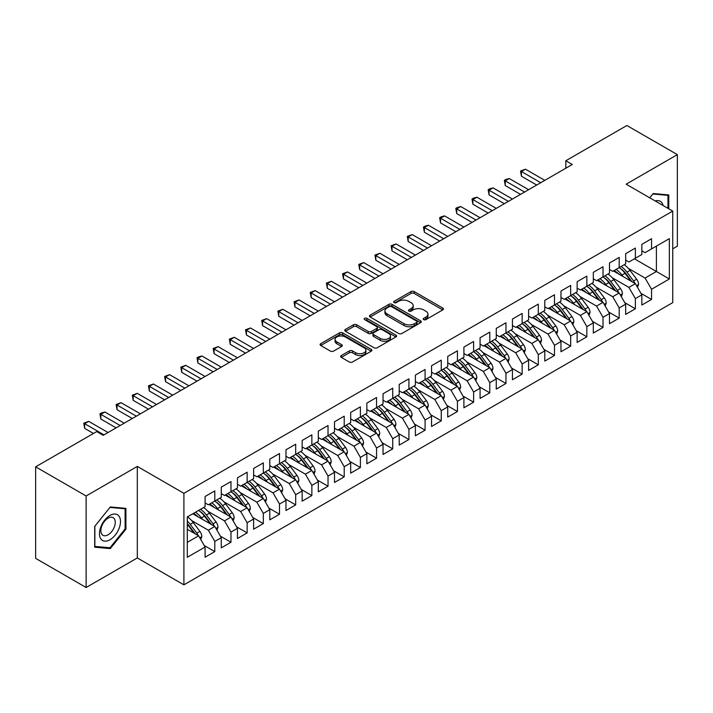 <?xml version="1.0" encoding="UTF-8"?>
<svg xmlns="http://www.w3.org/2000/svg" width="713" height="713" viewBox="0 0 713 713"><rect width="100%" height="100%" fill="white"/><g stroke="black" fill="none" stroke-linecap="round" stroke-linejoin="round"><path stroke-width="1.07" d="M423.674 319.638A1.569 0.909 0 0 0 425.902 319.638L442.773 309.897A2.246 1.292 0 0 0 443.424 308.979A2.246 1.292 0 0 0 442.773 308.061L414.191 291.564A2.246 1.292 0 0 0 411.009 291.564L394.146 301.305A1.569 0.909 0 0 0 393.683 301.947A1.569 0.909 0 0 0 394.146 302.588A1.569 0.909 0 0 0 396.366 302.588L398.549 301.323A7.183 4.144 0 0 1 408.709 301.323L411.089 302.704A7.183 4.144 0 0 1 413.201 305.636A7.183 4.144 0 0 1 411.089 308.569L408.906 309.825A1.569 0.909 0 0 0 408.451 310.467A1.569 0.909 0 0 0 408.906 311.109A1.569 0.909 0 0 0 411.134 311.109L413.317 309.852A7.183 4.144 0 0 1 423.477 309.852L425.857 311.224A7.183 4.144 0 0 1 427.96 314.157A7.183 4.144 0 0 1 425.857 317.089L423.674 318.354A1.569 0.909 0 0 0 423.219 318.996A1.569 0.909 0 0 0 423.674 319.638L423.674 318.354M341.313 355.546A2.246 1.292 0 0 0 340.654 356.464A2.246 1.292 0 0 0 341.313 357.382L349.325 362.008A2.246 1.292 0 0 0 352.507 362.008L371.241 351.197A2.246 1.292 0 0 0 371.901 350.279A2.246 1.292 0 0 0 371.241 349.361L342.659 332.864A2.246 1.292 0 0 0 339.486 332.864L320.752 343.675A2.246 1.292 0 0 0 320.092 344.593A2.246 1.292 0 0 0 320.752 345.511L330.431 351.099A2.246 1.292 0 0 0 333.613 351.099L341.625 346.473A2.246 1.292 0 0 0 342.285 345.555A2.246 1.292 0 0 0 341.625 344.637L336.821 341.866A6.007 3.467 0 0 1 335.065 339.415A6.007 3.467 0 0 1 338.773 336.215A6.007 3.467 0 0 1 345.315 336.964L364.138 347.828A6.007 3.467 0 0 1 365.894 350.279A6.007 3.467 0 0 1 362.186 353.479A6.007 3.467 0 0 1 355.635 352.73L352.507 350.921A2.246 1.292 0 0 0 349.325 350.921L341.313 355.546L341.313 357.382M86.121 495.981L86.121 587.503L137.315 557.949L137.315 466.418L86.121 495.981L35.65 466.837L96.718 431.588L103.189 435.322L572.289 164.489L565.819 160.755L565.819 168.223M137.315 466.418L183.901 493.316L672.742 211.093L672.742 302.615L183.901 584.838L183.901 493.316M672.742 248.819L677.35 246.163L677.35 154.632L626.157 184.195L672.742 211.093M677.35 154.632L626.879 125.497L565.819 160.755M398.71 333.506A2.246 1.292 0 0 0 401.882 333.506L420.617 322.686A2.246 1.292 0 0 0 421.276 321.768A2.246 1.292 0 0 0 420.617 320.85L392.043 304.353A2.246 1.292 0 0 0 388.861 304.353L370.127 315.164A2.246 1.292 0 0 0 369.468 316.082A2.246 1.292 0 0 0 370.127 317L398.71 333.506M365.279 319.977A1.569 0.909 0 0 1 366.874 320.199L366.874 318.328L395.929 335.11A2.246 1.292 0 0 1 396.588 336.019A2.246 1.292 0 0 1 395.929 336.937L377.195 347.757A2.246 1.292 0 0 1 374.022 347.757L345.44 331.26L353.452 326.661L353.452 324.789L345.44 329.424A2.246 1.292 0 0 0 344.78 330.342A2.246 1.292 0 0 0 345.44 331.26L345.44 329.424M353.452 326.661A2.246 1.292 0 0 1 356.634 326.661L356.634 324.789A2.246 1.292 0 0 0 353.452 324.789M356.634 324.789L368.22 331.483A2.246 1.292 0 0 0 371.402 331.483L376.714 328.417A2.246 1.292 0 0 0 377.373 327.499A2.246 1.292 0 0 0 376.714 326.581L364.646 319.611A1.569 0.909 0 0 1 364.191 318.969A1.569 0.909 0 0 1 365.163 318.132A1.569 0.909 0 0 1 366.874 318.328M634.401 258.81L656.406 271.51L656.406 246.11L669.347 238.641L651.548 248.917L651.548 238.73L641.843 244.336L641.843 254.514L635.372 258.249L635.372 248.071L625.666 253.676L625.666 263.855L619.196 267.589L619.196 257.411L609.49 263.017L609.49 273.195L603.02 276.929L603.02 266.751L593.314 272.357L593.314 282.535L586.844 286.269L586.844 276.091L577.138 281.697L577.138 291.875L570.667 295.61L570.667 285.432L560.962 291.029L560.962 301.216L554.491 304.95L554.491 294.772L544.785 300.369L544.785 310.547L538.315 314.29L538.315 304.103L528.609 309.709L528.609 319.887L522.139 323.622L522.139 313.444L512.433 319.05L512.433 329.228L505.963 332.962L505.963 322.784L496.257 328.39L496.257 338.568L489.786 342.302L489.786 332.124L480.081 337.73L480.081 347.908L473.61 351.643L473.61 341.465L463.905 347.071L463.905 357.249L457.434 360.983L457.434 350.805L447.728 356.402L447.728 366.589L441.258 370.323L441.258 360.145L431.552 365.742L431.552 375.929L425.082 379.664L425.082 369.477L415.385 375.083L415.385 385.261L408.914 389.004L408.914 378.817L399.209 384.423L399.209 394.601L392.738 398.335L392.738 388.157L383.033 393.763L383.033 403.941L376.562 407.676L376.562 397.498L366.856 403.103L366.856 413.282L360.386 417.016L360.386 406.838L350.68 412.444L350.68 422.622L344.21 426.356L344.21 416.178L334.504 421.784L334.504 431.962L328.033 435.696L328.033 425.518L318.328 431.115L318.328 441.302L311.857 445.037L311.857 434.859L302.152 440.456L302.152 450.634L295.681 454.377L295.681 444.19L285.975 449.796L285.975 459.974L279.505 463.708L279.505 453.53L269.799 459.136L269.799 469.314L263.329 473.049L263.329 462.871L253.623 468.477L253.623 478.655L247.153 482.389L247.153 472.211L237.447 477.817L237.447 487.995L230.976 491.729L230.976 481.551L221.271 487.157L221.271 497.335L214.8 501.07L214.8 490.892L205.094 496.489L205.094 506.676L187.296 516.943L187.296 557.29L205.094 547.014L198.624 535.811L187.296 529.278M669.347 238.641L669.347 278.988L651.548 289.255L645.078 278.052L628.411 268.427M640.951 293.319L651.548 299.442L651.548 289.255M651.548 299.442L641.843 305.039L641.843 294.861L635.372 298.595L628.902 287.392L612.235 277.767M624.775 302.66L635.372 308.774L635.372 298.595M635.372 308.774L625.666 314.38L625.666 304.201L619.196 307.936L612.725 296.733L596.059 287.107M608.599 312L619.196 318.114L619.196 307.936M619.196 318.114L609.49 323.72L609.49 313.542L603.02 317.276L596.549 306.073L579.883 296.448M592.423 321.34L603.02 327.454L603.02 317.276M603.02 327.454L593.314 333.06L593.314 322.882L586.844 326.616L580.373 315.404L563.707 305.788M576.247 330.68L586.844 336.794L586.844 326.616M586.844 336.794L577.138 342.4L577.138 332.222L570.667 335.957L564.197 324.745L547.539 315.128M560.07 340.021L570.667 346.135L570.667 335.957M570.667 346.135L560.962 351.741L560.962 341.554L554.491 345.297L548.021 334.085L531.363 324.468M543.894 349.352L554.491 355.475L554.491 345.297M554.491 355.475L544.785 361.081L544.785 350.894L538.315 354.628L531.845 343.425L515.187 333.809M527.727 358.692L538.315 364.815L538.315 354.628M538.315 364.815L528.609 370.412L528.609 360.234L522.139 363.969L515.668 352.766L499.011 343.14M511.551 368.033L522.139 374.156L522.139 363.969M522.139 374.156L512.433 379.753L512.433 369.575L505.963 373.309L499.492 362.106L482.835 352.48M495.375 377.373L505.963 383.487L505.963 373.309M505.963 383.487L496.257 389.093L496.257 378.915L489.786 382.649L483.316 371.446L466.659 361.821M479.198 386.713L489.786 392.827L489.786 382.649M489.786 392.827L480.081 398.433L480.081 388.255L473.61 391.99L467.14 380.778L450.482 371.161M463.022 396.054L473.61 402.168L473.61 391.99M473.61 402.168L463.905 407.774L463.905 397.596L457.434 401.33L450.964 390.118L434.306 380.501M446.846 405.394L457.434 411.508L457.434 401.33M457.434 411.508L447.728 417.114L447.728 406.936L441.258 410.67L434.787 399.458L418.13 389.842M430.67 414.725L441.258 420.848L441.258 410.67M441.258 420.848L431.552 426.454L431.552 416.267L425.082 420.01L418.611 408.799L401.954 399.182M414.494 424.066L425.082 430.189L425.082 420.01M425.082 430.189L415.385 435.786L415.385 425.608L408.914 429.342L402.444 418.139L385.778 408.513M398.317 433.406L408.914 439.529L408.914 429.342M408.914 439.529L399.209 445.126L399.209 434.948L392.738 438.682L386.268 427.479L369.601 417.854M382.141 442.746L392.738 448.86L392.738 438.682M392.738 448.86L383.033 454.466L383.033 444.288L376.562 448.022L370.092 436.819L353.425 427.194M365.965 452.087L376.562 458.201L376.562 448.022M376.562 458.201L366.856 463.806L366.856 453.628L360.386 457.363L353.915 446.16L337.249 436.534M349.789 461.427L360.386 467.541L360.386 457.363M360.386 467.541L350.68 473.147L350.68 462.969L344.21 466.703L337.739 455.491L321.073 445.875M333.613 470.767L344.21 476.881L344.21 466.703M344.21 476.881L334.504 482.487L334.504 472.309L328.033 476.043L321.563 464.831L304.897 455.215M317.437 480.107L328.033 486.221L328.033 476.043M328.033 486.221L318.328 491.827L318.328 481.64L311.857 485.384L305.387 474.172L288.72 464.555M301.26 489.439L311.857 495.562L311.857 485.384M311.857 495.562L302.152 501.159L302.152 490.981L295.681 494.715L289.211 483.512L272.544 473.895M285.084 498.779L295.681 504.902L295.681 494.715M295.681 504.902L285.975 510.499L285.975 500.321L279.505 504.055L273.034 492.852L256.368 483.227M268.908 508.119L279.505 514.233L279.505 504.055M279.505 514.233L269.799 519.839L269.799 509.661L263.329 513.396L256.858 502.193L240.192 492.567M252.732 517.46L263.329 523.574L263.329 513.396M263.329 523.574L253.623 529.18L253.623 519.002L247.153 522.736L240.682 511.533L224.016 501.907M236.556 526.8L247.153 532.914L247.153 522.736M247.153 532.914L237.447 538.52L237.447 528.342L230.976 532.076L224.506 520.864L207.839 511.248M220.379 536.14L230.976 542.254L230.976 532.076M230.976 542.254L221.271 547.86L221.271 537.682L214.8 541.417L208.33 530.205L191.663 520.588M204.203 545.481L214.8 551.595L214.8 541.417M214.8 551.595L205.094 557.201L205.094 547.014M205.094 502.941L208.33 504.804L214.8 501.07M187.296 542.352L198.624 535.811M221.271 493.601L224.506 495.464L230.976 491.729M208.33 530.205L214.8 526.47L192.795 513.77M221.271 537.682L214.8 526.47M237.447 484.261L240.682 486.123L247.153 482.389M224.506 520.864L230.976 517.13L208.971 504.43M237.447 528.342L230.976 517.13M253.623 474.92L256.858 476.783L263.329 473.049M240.682 511.533L247.153 507.79L225.148 495.089M253.623 519.002L247.153 507.79M269.799 465.58L273.034 467.452L279.505 463.708M256.858 502.193L263.329 498.458L241.324 485.749M269.799 509.661L263.329 498.458M285.975 456.24L289.211 458.111L295.681 454.377M273.034 492.852L279.505 489.118L257.5 476.418M285.975 500.321L279.505 489.118M302.152 446.899L305.387 448.771L311.857 445.037M289.211 483.512L295.681 479.778L273.676 467.077M302.152 490.981L295.681 479.778M318.328 437.559L321.563 439.431L328.033 435.696M305.387 474.172L311.857 470.437L289.852 457.737M318.328 481.64L311.857 470.437M334.504 428.228L337.739 430.091L344.21 426.356M321.563 464.831L328.033 461.097L306.029 448.397M334.504 472.309L328.033 461.097M350.68 418.887L353.915 420.75L360.386 417.016M337.739 455.491L344.21 451.757L322.205 439.056M350.68 462.969L344.21 451.757M366.856 409.547L370.092 411.41L376.562 407.676M353.915 446.16L360.386 442.416L338.381 429.716M366.856 453.628L360.386 442.416M383.033 400.207L386.268 402.079L392.738 398.335M370.092 436.819L376.562 433.085L354.557 420.376M383.033 444.288L376.562 433.085M399.209 390.867L402.444 392.738L408.914 389.004M386.268 427.479L392.738 423.745L370.733 411.044M399.209 434.948L392.738 423.745M415.385 381.526L418.611 383.398L425.082 379.664M402.444 418.139L408.914 414.405L386.909 401.704M415.385 425.608L408.914 414.405M431.552 372.186L434.787 374.058L441.258 370.323M418.611 408.799L425.082 405.064L403.086 392.364M431.552 416.267L425.082 405.064M447.728 362.855L450.964 364.717L457.434 360.983M434.787 399.458L441.258 395.724L419.262 383.024M447.728 406.936L441.258 395.724M463.905 353.514L467.14 355.377L473.61 351.643M450.964 390.118L457.434 386.384L435.438 373.683M463.905 397.596L457.434 386.384M480.081 344.174L483.316 346.037L489.786 342.302M467.14 380.778L473.61 377.043L451.614 364.343M480.081 388.255L473.61 377.043M496.257 334.834L499.492 336.705L505.963 332.962M483.316 371.446L489.786 367.703L467.79 355.003M496.257 378.915L489.786 367.703M512.433 325.493L515.668 327.365L522.139 323.622M499.492 362.106L505.963 358.372L483.967 345.662M512.433 369.575L505.963 358.372M528.609 316.153L531.845 318.025L538.315 314.29M515.668 352.766L522.139 349.031L500.143 336.331M528.609 360.234L522.139 349.031M544.785 306.813L548.021 308.684L554.491 304.95M531.845 343.425L538.315 339.691L516.319 326.991M544.785 350.894L538.315 339.691M560.962 297.473L564.197 299.344L570.667 295.61M548.021 334.085L554.491 330.351L532.495 317.65M560.962 341.554L554.491 330.351M577.138 288.141L580.373 290.004L586.844 286.269M564.197 324.745L570.667 321.01L548.671 308.31M577.138 332.222L570.667 321.01M593.314 278.801L596.549 280.664L603.02 276.929M580.373 315.404L586.844 311.67L564.848 298.97M593.314 322.882L586.844 311.67M609.49 269.461L612.725 271.323L619.196 267.589M596.549 306.073L603.02 302.33L581.024 289.63M609.49 313.542L603.02 302.33M625.666 260.12L628.902 261.992L635.372 258.249M612.725 296.733L619.196 292.998L597.2 280.289M625.666 304.201L619.196 292.998M641.843 250.78L645.078 252.652L651.548 248.917M628.902 287.392L635.372 283.658L613.376 270.958M641.843 294.861L635.372 283.658M35.65 466.837L35.65 558.368L86.121 587.503M137.315 557.949L183.901 584.838M645.078 278.052L656.406 271.51L669.347 278.988M668.776 208.802L668.776 194.943L653.17 193.544L649.739 197.813M125.916 529.171L125.916 508.36L110.301 506.97L94.695 526.381L94.695 547.201L110.301 548.591L125.916 529.171L125.105 528.707M424.306 319.861L425.857 318.961A7.183 4.144 0 0 0 427.96 316.028L427.96 314.157M413.201 305.636L413.201 307.499A7.183 4.144 0 0 1 411.089 310.44L409.538 311.331M442.737 309.914L414.191 293.435A2.246 1.292 0 0 0 411.009 293.435L394.77 302.811M420.59 322.704L392.043 306.216A2.246 1.292 0 0 0 388.861 306.216L370.154 317.018L370.127 315.164M416.65 322.41A1.569 0.909 0 0 0 417.114 321.768A1.569 0.909 0 0 0 416.65 321.126L391.562 306.643A1.569 0.909 0 0 0 389.343 306.643L387.034 307.971A7.183 4.144 0 0 0 384.931 310.904A7.183 4.144 0 0 0 387.034 313.836L404.182 323.738A7.183 4.144 0 0 0 414.351 323.738L416.65 322.41L416.65 324.281A1.569 0.909 0 0 0 417.114 323.64L417.114 321.768M384.931 310.904L384.931 312.775A7.183 4.144 0 0 0 387.034 315.707L387.034 313.836M416.65 324.281L414.351 325.609A7.183 4.144 0 0 1 404.182 325.609L387.034 315.707M356.634 326.661L368.22 333.354A2.246 1.292 0 0 0 371.402 333.354L376.714 330.279A2.246 1.292 0 0 0 377.373 329.361L377.373 327.499M366.874 320.199L395.902 336.955M380.252 338.425A6.007 3.467 0 0 0 386.794 339.183A6.007 3.467 0 0 0 390.501 335.975A6.007 3.467 0 0 0 388.745 333.524L382.115 329.7A2.246 1.292 0 0 0 378.942 329.7L373.621 332.766A2.246 1.292 0 0 0 372.961 333.684A2.246 1.292 0 0 0 373.621 334.602L380.252 338.425L380.252 340.297A6.007 3.467 0 0 0 386.794 341.046A6.007 3.467 0 0 0 390.501 337.846L390.501 335.975M372.961 333.684L372.961 335.556A2.246 1.292 0 0 0 373.621 336.474L373.621 334.602M380.252 340.297L373.621 336.474M365.894 350.279L365.894 352.142A6.007 3.467 0 0 1 362.186 355.35A6.007 3.467 0 0 1 355.635 354.602L352.507 352.783A2.246 1.292 0 0 0 349.325 352.783L341.34 357.4M335.065 339.415L335.065 341.286A6.007 3.467 0 0 0 336.821 343.737L336.821 341.866M341.625 344.637L341.625 346.473L336.821 343.737M371.206 351.215L342.659 334.727A2.246 1.292 0 0 0 339.486 334.727L320.779 345.529M108.652 547.637L110.301 548.591M637.529 287.392L638.572 284.38A6.06 3.503 -120 0 0 636.638 279.22L630.034 270.396A17.504 10.107 -120 0 0 624.178 264.719M623.046 276.537L621.941 275.066A17.504 10.107 -120 0 0 616.085 269.389M618.741 274.05A14.527 8.387 -120 0 0 613.946 270.619M634.909 283.382A6.06 3.503 -120 0 0 633.572 280.993L626.959 272.17A17.504 10.107 -120 0 0 621.103 266.493M620.221 268.373A14.527 8.387 60 0 1 625.809 273.534L631.87 281.635M619.16 267.616A17.504 10.107 60 0 1 625.016 273.293L630.8 281.02M536.702 185.032L521.417 176.209L520.526 171.022L525.454 169.204L544.785 180.362M525.454 169.204L521.417 171.539L521.417 176.209M540.748 182.697L520.526 171.022M621.353 296.733L622.396 293.72A6.06 3.503 -120 0 0 620.462 288.56L613.857 279.737A17.504 10.107 -120 0 0 608.002 274.059M606.87 285.877L605.765 284.407A17.504 10.107 -120 0 0 599.909 278.73M602.565 283.391A14.527 8.387 -120 0 0 597.77 279.959M618.732 292.722A6.06 3.503 -120 0 0 617.396 290.334L610.783 281.51A17.504 10.107 -120 0 0 604.927 275.833M604.045 277.714A14.527 8.387 60 0 1 609.633 282.874L615.693 290.966M602.984 276.947A17.504 10.107 60 0 1 608.84 282.633L614.624 290.351M605.177 306.073L606.219 303.061A6.06 3.503 -120 0 0 604.285 297.9L597.681 289.077A17.504 10.107 -120 0 0 591.826 283.391M590.694 295.218L589.589 293.747A17.504 10.107 -120 0 0 583.733 288.061M586.389 292.731A14.527 8.387 -120 0 0 581.594 289.3M602.556 302.062A6.06 3.503 -120 0 0 601.219 299.674L594.606 290.851A17.504 10.107 -120 0 0 588.751 285.173M587.869 287.054A14.527 8.387 60 0 1 593.457 292.214L599.517 300.307M586.808 286.287A17.504 10.107 60 0 1 592.663 291.974L598.448 299.692M520.526 194.373L505.241 185.549L504.349 180.362L505.963 179.426L509.278 178.544L528.609 189.703M509.278 178.544L505.241 180.879L505.241 185.549M524.572 192.038L504.349 180.362M504.349 203.713L489.065 194.89L488.173 189.703L489.786 188.767L493.102 187.884L512.433 199.043M493.102 187.884L489.065 190.219L489.065 194.89M508.396 201.378L488.173 189.703M663.09 205.513A14.866 8.583 120 0 0 661.949 202.849A14.866 8.583 120 0 0 655.22 200.977M652.814 193.989L667.965 195.353L667.965 208.339M666.967 194.783L667.965 195.353M649.775 197.831L652.841 194.007M100.872 538.921A14.866 8.583 120 0 0 115.239 535.071A14.866 8.583 120 0 0 119.08 516.265A14.866 8.583 120 0 0 104.722 520.116A14.866 8.583 120 0 0 100.872 538.921M101.834 534.242A10.178 5.873 120 0 0 102.975 535.303A10.178 5.873 120 0 0 112.449 530.552A10.178 5.873 120 0 0 114.294 518.734A10.178 5.873 120 0 0 113.153 517.674A10.178 5.873 120 0 0 103.679 522.424A10.178 5.873 120 0 0 101.834 534.242M109.98 507.424L125.105 508.779L125.105 528.939L109.98 547.762L94.856 546.408L94.856 526.239L109.945 507.406M124.098 508.2L125.105 508.779M589.009 315.413L590.052 312.401A6.06 3.503 -120 0 0 588.109 307.241L581.505 298.417A17.504 10.107 -120 0 0 575.649 292.731M574.518 304.558L573.412 303.087A17.504 10.107 -120 0 0 567.557 297.401M570.213 302.071A14.527 8.387 -120 0 0 565.418 298.64M586.38 311.403A6.06 3.503 -120 0 0 585.043 309.014L578.43 300.191A17.504 10.107 -120 0 0 572.575 294.505M571.692 296.385A14.527 8.387 60 0 1 577.28 301.554L583.341 309.647M570.632 295.628A17.504 10.107 60 0 1 576.487 301.314L582.271 309.032M572.833 324.754L573.876 321.741A6.06 3.503 -120 0 0 571.933 316.581L565.329 307.758A17.504 10.107 -120 0 0 559.473 302.071M558.341 313.889L557.236 312.428A17.504 10.107 -120 0 0 551.381 306.742M554.037 311.412A14.527 8.387 -120 0 0 549.242 307.98M570.204 320.743A6.06 3.503 -120 0 0 568.867 318.354L562.254 309.531A17.504 10.107 -120 0 0 556.398 303.845M555.516 305.725A14.527 8.387 60 0 1 561.104 310.895L567.165 318.987M554.456 304.968A17.504 10.107 60 0 1 560.311 310.654L566.095 318.372M488.173 213.053L472.888 204.23L471.997 199.043L473.61 198.107L476.926 197.225L496.257 208.383M476.926 197.225L472.888 199.56L472.888 204.23M492.22 210.718L471.997 199.043M471.997 222.394L456.712 213.561L455.821 208.383L457.434 207.447L460.758 206.556L480.081 217.723M460.758 206.556L456.712 208.891L456.712 213.561M476.043 220.059L455.821 208.383M556.657 334.094L557.7 331.082A6.06 3.503 -120 0 0 555.766 325.912L549.153 317.098A17.504 10.107 -120 0 0 543.297 311.412M542.165 323.23L541.06 321.759A17.504 10.107 -120 0 0 535.205 316.082M537.86 320.752A14.527 8.387 -120 0 0 533.074 317.321M554.028 330.083A6.06 3.503 -120 0 0 552.691 327.695L546.078 318.871A17.504 10.107 -120 0 0 540.222 313.185M539.349 315.066A14.527 8.387 60 0 1 544.928 320.235L550.989 328.328M538.279 314.308A17.504 10.107 60 0 1 544.135 319.985L549.919 327.713M455.821 231.725L440.536 222.902L439.645 217.723L441.258 216.788L444.582 215.896L463.905 227.064M444.582 215.896L440.536 218.231L440.536 222.902M459.867 229.39L439.645 217.723M540.481 343.434L541.524 340.422A6.06 3.503 -120 0 0 539.589 335.253L532.976 326.429A17.504 10.107 -120 0 0 527.121 320.752M525.989 332.57L524.884 331.099A17.504 10.107 -120 0 0 519.028 325.422M521.684 330.092A14.527 8.387 -120 0 0 516.898 326.652M537.852 339.424A6.06 3.503 -120 0 0 536.515 337.026L529.902 328.212A17.504 10.107 -120 0 0 524.046 322.526M523.173 324.406A14.527 8.387 60 0 1 528.752 329.575L534.812 337.668M522.103 323.649A17.504 10.107 60 0 1 527.959 329.326L533.743 337.053M439.645 241.065L424.36 232.242L423.469 227.064L425.082 226.128L428.406 225.237L447.728 236.395M428.406 225.237L424.36 227.572L424.36 232.242M443.691 238.73L423.469 227.064M524.305 352.766L525.347 349.753A6.06 3.503 -120 0 0 523.413 344.593L516.8 335.77A17.504 10.107 -120 0 0 510.945 330.092M509.813 341.91L508.708 340.44A17.504 10.107 -120 0 0 502.861 334.762M505.508 339.424A14.527 8.387 -120 0 0 500.722 335.992M521.675 348.755A6.06 3.503 -120 0 0 520.338 346.366L513.725 337.543A17.504 10.107 -120 0 0 507.87 331.866M506.996 333.746A14.527 8.387 60 0 1 512.576 338.907L518.636 347.008M505.927 332.989A17.504 10.107 60 0 1 511.782 338.666L517.567 346.393M423.469 250.406L408.184 241.582L407.292 236.395L412.23 234.577L431.552 245.735M412.23 234.577L408.184 236.912L408.184 241.582M427.515 248.071L407.292 236.395M508.128 362.106L509.171 359.094A6.06 3.503 -120 0 0 507.237 353.933L500.624 345.11A17.504 10.107 -120 0 0 494.769 339.433M493.637 351.251L492.54 349.78A17.504 10.107 -120 0 0 486.685 344.103M489.332 348.764A14.527 8.387 -120 0 0 484.546 345.333M505.499 358.095A6.06 3.503 -120 0 0 504.162 355.707L497.549 346.883A17.504 10.107 -120 0 0 491.694 341.206M490.82 343.087A14.527 8.387 60 0 1 496.4 348.247L502.46 356.348M489.751 342.329A17.504 10.107 60 0 1 495.606 348.006L501.391 355.725M407.292 259.746L392.007 250.923L391.116 245.735L396.054 243.917L415.376 255.076M396.054 243.917L392.007 246.252L392.007 250.923M411.339 257.411L391.116 245.735M491.952 371.446L492.995 368.434A6.06 3.503 -120 0 0 491.061 363.274L484.448 354.45A17.504 10.107 -120 0 0 478.592 348.773M477.46 360.591L476.364 359.12A17.504 10.107 -120 0 0 470.509 353.434M473.156 358.104A14.527 8.387 -120 0 0 468.37 354.673M489.323 367.436A6.06 3.503 -120 0 0 487.986 365.047L481.373 356.224A17.504 10.107 -120 0 0 475.518 350.546M474.644 352.427A14.527 8.387 60 0 1 480.223 357.587L486.284 365.68M473.575 351.661A17.504 10.107 60 0 1 479.43 357.347L485.214 365.065M391.116 269.086L375.831 260.263L374.94 255.076L379.877 253.258L399.209 264.416M379.877 253.258L375.831 255.593L375.831 260.263M395.162 266.751L374.94 255.076M475.776 380.787L476.819 377.774A6.06 3.503 -120 0 0 474.885 372.614L468.272 363.79A17.504 10.107 -120 0 0 462.416 358.104M461.284 369.931L460.188 368.461A17.504 10.107 -120 0 0 454.333 362.774M456.988 367.445A14.527 8.387 -120 0 0 452.194 364.013M473.147 376.776A6.06 3.503 -120 0 0 471.81 374.387L465.197 365.564A17.504 10.107 -120 0 0 459.341 359.887M458.468 361.758A14.527 8.387 60 0 1 464.047 366.928L470.108 375.02M457.398 361.001A17.504 10.107 60 0 1 463.254 366.687L469.047 374.405M374.94 278.426L359.655 269.603L358.764 264.416L363.701 262.598L383.033 273.756M363.701 262.598L359.655 264.933L359.655 269.603M378.986 276.091L358.764 264.416M459.6 390.127L460.643 387.114A6.06 3.503 -120 0 0 458.709 381.954L452.095 373.131A17.504 10.107 -120 0 0 446.24 367.445M445.108 379.271L444.012 377.801A17.504 10.107 -120 0 0 438.156 372.115M440.812 376.785A14.527 8.387 -120 0 0 436.017 373.354M456.971 386.116A6.06 3.503 -120 0 0 455.634 383.728L449.021 374.904A17.504 10.107 -120 0 0 443.165 369.218M442.292 371.099A14.527 8.387 60 0 1 447.871 376.268L453.931 384.36M441.222 370.341A17.504 10.107 60 0 1 447.078 376.027L452.871 383.746M358.764 287.767L343.479 278.935L342.588 273.756L347.525 271.938L366.856 283.097M347.525 271.938L343.479 274.264L343.479 278.935M362.81 285.432L342.588 273.756M443.424 399.467L444.466 396.455A6.06 3.503 -120 0 0 442.532 391.294L435.919 382.471A17.504 10.107 -120 0 0 430.064 376.785M428.932 388.603L427.836 387.141A17.504 10.107 -120 0 0 421.98 381.455M424.636 386.125A14.527 8.387 -120 0 0 419.841 382.694M440.794 395.457A6.06 3.503 -120 0 0 439.458 393.068L432.844 384.245A17.504 10.107 -120 0 0 426.989 378.558M426.116 380.439A14.527 8.387 60 0 1 431.695 385.608L437.755 393.701M425.046 379.681A17.504 10.107 60 0 1 430.902 385.359L436.695 393.086M342.588 297.107L327.303 288.275L326.411 283.097L331.349 281.27L350.68 292.437M331.349 281.27L327.303 283.605L327.303 288.275M346.634 294.772L326.411 283.097M427.247 408.807L428.29 405.795A6.06 3.503 -120 0 0 426.356 400.626L419.743 391.802A17.504 10.107 -120 0 0 413.888 386.125M412.756 397.943L411.659 396.473A17.504 10.107 -120 0 0 405.804 390.795M408.46 395.465A14.527 8.387 -120 0 0 403.665 392.025M424.618 404.797A6.06 3.503 -120 0 0 423.281 402.408L416.668 393.585A17.504 10.107 -120 0 0 410.813 387.899M409.939 389.779A14.527 8.387 60 0 1 415.519 394.949L421.579 403.041M408.879 389.022A17.504 10.107 60 0 1 414.725 394.699L420.518 402.426M326.411 306.438L311.126 297.615L310.235 292.437L315.173 290.61L334.504 301.768M315.173 290.61L311.126 292.945L311.126 297.615M330.458 304.103L310.235 292.437M411.071 418.139L412.114 415.126A6.06 3.503 -120 0 0 410.18 409.966L403.567 401.143A17.504 10.107 -120 0 0 397.711 395.465M396.58 407.283L395.483 405.813A17.504 10.107 -120 0 0 389.628 400.136M392.284 404.806A14.527 8.387 -120 0 0 387.489 401.366M408.442 414.128A6.06 3.503 -120 0 0 407.105 411.74L400.492 402.916A17.504 10.107 -120 0 0 394.637 397.239M393.763 399.12A14.527 8.387 60 0 1 399.342 404.289L405.403 412.381M392.703 398.362A17.504 10.107 60 0 1 398.558 404.039L404.342 411.766M310.235 315.779L294.95 306.955L294.059 301.768L298.997 299.95L318.328 311.109M298.997 299.95L294.95 302.285L294.95 306.955M314.281 313.444L294.059 301.768M394.895 427.479L395.938 424.467A6.06 3.503 -120 0 0 394.004 419.306L387.391 410.483A17.504 10.107 -120 0 0 381.535 404.806M380.403 416.624L379.307 415.153A17.504 10.107 -120 0 0 373.452 409.476M376.108 414.137A14.527 8.387 -120 0 0 371.313 410.706M392.266 423.469A6.06 3.503 -120 0 0 390.929 421.08L384.316 412.257A17.504 10.107 -120 0 0 378.46 406.579M377.587 408.46A14.527 8.387 60 0 1 383.166 413.62L389.227 421.722M376.526 407.702A17.504 10.107 60 0 1 382.382 413.38L388.166 421.107M294.059 325.119L278.774 316.296L277.883 311.109L282.82 309.29L302.152 320.449M282.82 309.29L278.774 311.626L278.774 316.296M298.105 322.784L277.883 311.109M378.719 436.819L379.762 433.807A6.06 3.503 -120 0 0 377.828 428.647L371.215 419.823A17.504 10.107 -120 0 0 365.359 414.146M364.227 425.964L363.131 424.493A17.504 10.107 -120 0 0 357.275 418.816M359.931 423.477A14.527 8.387 -120 0 0 355.136 420.046M376.09 432.809A6.06 3.503 -120 0 0 374.753 430.42L368.14 421.597A17.504 10.107 -120 0 0 362.284 415.92M361.411 417.8A14.527 8.387 60 0 1 366.99 422.961L373.051 431.053M360.35 417.034A17.504 10.107 60 0 1 366.206 422.72L371.99 430.438M277.883 334.459L262.598 325.636L261.707 320.449L266.644 318.631L285.975 329.789M266.644 318.631L262.598 320.966L262.598 325.636M281.929 332.124L261.707 320.449M362.543 446.16L363.585 443.147A6.06 3.503 -120 0 0 361.651 437.987L355.038 429.164A17.504 10.107 -120 0 0 349.183 423.477M348.051 435.304L346.955 433.834A17.504 10.107 -120 0 0 341.099 428.148M343.755 432.818A14.527 8.387 -120 0 0 338.96 429.386M359.913 442.149A6.06 3.503 -120 0 0 358.577 439.761L351.964 430.937A17.504 10.107 -120 0 0 346.108 425.26M345.235 427.14A14.527 8.387 60 0 1 350.814 432.301L356.874 440.393M344.174 426.374A17.504 10.107 60 0 1 350.03 432.06L355.814 439.778M261.707 343.8L246.422 334.976L245.53 329.789L250.468 327.971L269.799 339.13M250.468 327.971L246.422 330.306L246.422 334.976M265.753 341.465L245.53 329.789M346.366 455.5L347.409 452.488A6.06 3.503 -120 0 0 345.475 447.327L338.862 438.504A17.504 10.107 -120 0 0 333.007 432.818M331.875 444.645L330.779 443.174A17.504 10.107 -120 0 0 324.923 437.488M327.579 442.158A14.527 8.387 -120 0 0 322.784 438.727M343.737 451.489A6.06 3.503 -120 0 0 342.4 449.101L335.787 440.277A17.504 10.107 -120 0 0 329.932 434.591M329.058 436.472A14.527 8.387 60 0 1 334.638 441.641L340.698 449.734M327.998 435.714A17.504 10.107 60 0 1 333.853 441.4L339.638 449.119M245.53 353.14L230.246 344.308L229.354 339.13L234.292 337.311L253.623 348.47M234.292 337.311L230.246 339.646L230.246 344.308M249.577 350.805L229.354 339.13M330.19 464.84L331.233 461.828A6.06 3.503 -120 0 0 329.299 456.668L322.686 447.844A17.504 10.107 -120 0 0 316.83 442.158M315.699 453.976L314.602 452.514A17.504 10.107 -120 0 0 308.747 446.828M311.403 451.498A14.527 8.387 -120 0 0 306.608 448.067M327.561 460.83A6.06 3.503 -120 0 0 326.224 458.441L319.611 449.618A17.504 10.107 -120 0 0 313.756 443.932M312.882 445.812A14.527 8.387 60 0 1 318.461 450.981L324.522 459.074M311.822 445.055A17.504 10.107 60 0 1 317.677 450.741L323.461 458.459M229.354 362.48L214.069 353.648L213.178 348.47L218.116 346.643L237.447 357.81M218.116 346.643L214.069 348.978L214.069 353.648M233.401 360.145L213.178 348.47M314.014 474.181L315.057 471.168A6.06 3.503 -120 0 0 313.123 465.999L306.51 457.185A17.504 10.107 -120 0 0 300.654 451.498M299.522 463.316L298.426 461.846A17.504 10.107 -120 0 0 292.571 456.168M295.227 460.839A14.527 8.387 -120 0 0 290.432 457.407M311.385 470.17A6.06 3.503 -120 0 0 310.048 467.781L303.435 458.958A17.504 10.107 -120 0 0 297.588 453.272M296.706 455.152A14.527 8.387 60 0 1 302.285 460.322L308.346 468.414M295.645 454.395A17.504 10.107 60 0 1 301.501 460.072L307.285 467.799M213.178 371.812L197.893 362.988L197.002 357.81L198.624 356.874L201.939 355.983L221.271 367.15M201.939 355.983L197.893 358.318L197.893 362.988M217.224 369.477L197.002 357.81M297.838 483.521L298.881 480.509A6.06 3.503 -120 0 0 296.947 475.339L290.334 466.516A17.504 10.107 -120 0 0 284.478 460.839M283.346 472.657L282.25 471.186A17.504 10.107 -120 0 0 276.394 465.509M279.05 470.179A14.527 8.387 -120 0 0 274.255 466.739M295.209 479.501A6.06 3.503 -120 0 0 293.872 477.113L287.259 468.289A17.504 10.107 -120 0 0 281.412 462.612M280.53 464.493A14.527 8.387 60 0 1 286.109 469.662L292.17 477.755M279.469 463.735A17.504 10.107 60 0 1 285.325 469.412L291.109 477.14M197.002 381.152L181.717 372.329L180.826 367.15L185.763 365.323L205.094 376.482M185.763 365.323L181.717 367.658L181.717 372.329M201.048 378.817L180.826 367.15M281.662 492.852L282.704 489.84A6.06 3.503 -120 0 0 280.77 484.68L274.157 475.856A17.504 10.107 -120 0 0 268.302 470.179M267.17 481.997L266.074 480.526A17.504 10.107 -120 0 0 260.218 474.849M262.874 479.51A14.527 8.387 -120 0 0 258.079 476.079M279.033 488.842A6.06 3.503 -120 0 0 277.696 486.453L271.092 477.63A17.504 10.107 -120 0 0 265.236 471.953M264.354 473.833A14.527 8.387 60 0 1 269.933 478.993L275.993 487.095M263.293 473.075A17.504 10.107 60 0 1 269.149 478.753L274.933 486.48M180.826 390.492L165.541 381.669L164.65 376.482L169.587 374.664L188.918 385.822M169.587 374.664L165.541 376.999L165.541 381.669M184.872 388.157L164.65 376.482M265.486 502.193L266.528 499.18A6.06 3.503 -120 0 0 264.594 494.02L257.981 485.196A17.504 10.107 -120 0 0 252.126 479.519M250.994 491.337L249.898 489.867A17.504 10.107 -120 0 0 244.042 484.189M246.698 488.851A14.527 8.387 -120 0 0 241.903 485.419M262.856 498.182A6.06 3.503 -120 0 0 261.519 495.793L254.915 486.97A17.504 10.107 -120 0 0 249.06 481.293M248.177 483.173A14.527 8.387 60 0 1 253.757 488.334L259.817 496.435M247.117 482.407A17.504 10.107 60 0 1 252.972 488.093L258.757 495.811M164.65 399.833L149.365 391.009L148.473 385.822L153.411 384.004L172.742 395.162M153.411 384.004L149.365 386.339L149.365 391.009M168.696 397.498L148.473 385.822M249.309 511.533L250.352 508.521A6.06 3.503 -120 0 0 248.418 503.36L241.805 494.537A17.504 10.107 -120 0 0 235.95 488.86M234.818 500.678L233.721 499.207A17.504 10.107 -120 0 0 227.866 493.521M230.522 498.191A14.527 8.387 -120 0 0 225.727 494.76M246.68 507.522A6.06 3.503 -120 0 0 245.343 505.134L238.739 496.31A17.504 10.107 -120 0 0 232.884 490.633M232.001 492.514A14.527 8.387 60 0 1 237.581 497.674L243.65 505.767M230.941 491.747A17.504 10.107 60 0 1 236.796 497.433L242.58 505.152M148.473 409.173L133.188 400.349L132.297 395.162L137.235 393.344L156.566 404.503M137.235 393.344L133.188 395.679L133.188 400.349M152.52 406.838L132.297 395.162M233.133 520.873L234.176 517.861A6.06 3.503 -120 0 0 232.242 512.7L225.629 503.877A17.504 10.107 -120 0 0 219.773 498.191M218.641 510.018L217.545 508.547A17.504 10.107 -120 0 0 211.69 502.861M214.346 507.531A14.527 8.387 -120 0 0 209.551 504.1M230.504 516.863A6.06 3.503 -120 0 0 229.167 514.474L222.563 505.651A17.504 10.107 -120 0 0 216.707 499.965M215.825 501.845A14.527 8.387 60 0 1 221.404 507.014L227.474 515.107M214.765 501.087A17.504 10.107 60 0 1 220.62 506.774L226.404 514.492M132.297 418.513L117.012 409.69L116.121 404.503L121.058 402.685L140.39 413.843M121.058 402.685L117.012 405.02L117.012 409.69M136.343 416.178L116.121 404.503M216.957 530.214L218 527.201A6.06 3.503 -120 0 0 216.066 522.041L209.453 513.217A17.504 10.107 -120 0 0 203.606 507.531M202.465 519.349L201.369 517.888A17.504 10.107 -120 0 0 195.514 512.201M198.169 516.872A14.527 8.387 -120 0 0 193.375 513.44M214.328 526.203A6.06 3.503 -120 0 0 212.991 523.814L206.387 514.991A17.504 10.107 -120 0 0 200.531 509.305M199.649 511.185A14.527 8.387 60 0 1 205.228 516.355L211.298 524.447M198.588 510.428A17.504 10.107 60 0 1 204.444 516.114L210.228 523.832M116.121 427.853L100.836 419.021L99.954 413.843L101.567 412.907L104.882 412.025L124.214 423.183M104.882 412.025L100.836 414.351L100.836 419.021M120.167 425.518L99.954 413.843M200.781 539.554L201.824 536.541A6.06 3.503 -120 0 0 199.89 531.381L193.276 522.558A17.504 10.107 -120 0 0 187.43 516.872M198.152 535.543A6.06 3.503 -120 0 0 196.815 533.155L190.211 524.331A17.504 10.107 -120 0 0 187.296 521.025M187.296 523.618A14.527 8.387 60 0 1 189.052 525.695L195.121 533.787M187.296 524.233A17.504 10.107 60 0 1 188.268 525.445L194.052 533.172M93.483 433.451L84.66 428.361L83.778 423.183L88.706 421.356L108.037 432.524M88.706 421.356L84.66 423.691L84.66 428.361M103.991 434.859L83.778 423.183M425.857 318.961L425.857 317.089M408.906 311.109L408.906 309.825M411.089 310.44L411.089 308.569M394.146 302.588L394.146 301.305M411.009 293.435L411.009 291.564M414.191 293.435L414.191 291.564M442.773 309.897L442.773 308.061M388.861 306.216L388.861 304.353M392.043 306.216L392.043 304.353M420.617 322.686L420.617 320.85M404.182 325.609L404.182 323.738M414.351 325.609L414.351 323.738M368.22 333.354L368.22 331.483M371.402 333.354L371.402 331.483M376.714 330.279L376.714 328.417M395.929 336.937L395.929 335.11M349.325 352.783L349.325 350.921M352.507 352.783L352.507 350.921M355.635 354.602L355.635 352.73M320.752 345.511L320.752 343.675M339.486 334.727L339.486 332.864M342.659 334.727L342.659 332.864M371.241 351.197L371.241 349.361M636.531 285.655L638.536 284.505M626.959 272.17L630.034 270.396M621.941 275.066L625.016 273.293M633.572 280.993L636.638 279.22M620.355 294.995L622.36 293.836M610.783 281.51L613.857 279.737M605.765 284.407L608.84 282.633M617.396 290.334L620.462 288.56M604.178 304.335L606.184 303.177M594.606 290.851L597.681 289.077M589.589 293.747L592.663 291.974M601.219 299.674L604.285 297.9M588.002 313.675L590.007 312.517M578.43 300.191L581.505 298.417M573.412 303.087L576.487 301.314M585.043 309.014L588.109 307.241M571.826 323.016L573.831 321.857M562.254 309.531L565.329 307.758M557.236 312.428L560.311 310.654M568.867 318.354L571.933 316.581M555.65 332.356L557.655 331.197M546.078 318.871L549.153 317.098M541.06 321.759L544.135 319.985M552.691 327.695L555.766 325.912M539.474 341.696L541.479 340.538M529.902 328.212L532.976 326.429M524.884 331.099L527.959 329.326M536.515 337.026L539.589 335.253M523.297 351.037L525.303 349.878M513.725 337.543L516.8 335.77M508.708 340.44L511.782 338.666M520.338 346.366L523.413 344.593M507.121 360.368L509.127 359.209M497.549 346.883L500.624 345.11M492.54 349.78L495.606 348.006M504.162 355.707L507.237 353.933M490.945 369.708L492.95 368.55M481.373 356.224L484.448 354.45M476.364 359.12L479.43 357.347M487.986 365.047L491.061 363.274M474.769 379.049L476.774 377.89M465.197 365.564L468.272 363.79M460.188 368.461L463.254 366.687M471.81 374.387L474.885 372.614M458.593 388.389L460.598 387.23M449.021 374.904L452.095 373.131M444.012 377.801L447.078 376.027M455.634 383.728L458.709 381.954M442.416 397.729L444.422 396.571M432.844 384.245L435.919 382.471M427.836 387.141L430.902 385.359M439.458 393.068L442.532 391.294M426.24 407.07L428.246 405.911M416.668 393.585L419.743 391.802M411.659 396.473L414.725 394.699M423.281 402.408L426.356 400.626M410.064 416.41L412.069 415.251M400.492 402.916L403.567 401.143M395.483 405.813L398.558 404.039M407.105 411.74L410.18 409.966M393.888 425.741L395.893 424.583M384.316 412.257L387.391 410.483M379.307 415.153L382.382 413.38M390.929 421.08L394.004 419.306M377.712 435.082L379.717 433.923M368.14 421.597L371.215 419.823M363.131 424.493L366.206 422.72M374.753 430.42L377.828 428.647M361.536 444.422L363.541 443.263M351.964 430.937L355.038 429.164M346.955 433.834L350.03 432.06M358.577 439.761L361.651 437.987M345.359 453.762L347.365 452.603M335.787 440.277L338.862 438.504M330.779 443.174L333.853 441.4M342.4 449.101L345.475 447.327M329.183 463.102L331.189 461.944M319.611 449.618L322.686 447.844M314.602 452.514L317.677 450.741M326.224 458.441L329.299 456.668M313.007 472.443L315.021 471.284M303.435 458.958L306.51 457.185M298.426 461.846L301.501 460.072M310.048 467.781L313.123 465.999M296.831 481.783L298.845 480.624M287.259 468.289L290.334 466.516M282.25 471.186L285.325 469.412M293.872 477.113L296.947 475.339M280.664 491.114L282.669 489.965M271.092 477.63L274.157 475.856M266.074 480.526L269.149 478.753M277.696 486.453L280.77 484.68M264.487 500.455L266.493 499.296M254.915 486.97L257.981 485.196M249.898 489.867L252.972 488.093M261.519 495.793L264.594 494.02M248.311 509.795L250.316 508.636M238.739 496.31L241.805 494.537M233.721 499.207L236.796 497.433M245.343 505.134L248.418 503.36M232.135 519.135L234.14 517.977M222.563 505.651L225.629 503.877M217.545 508.547L220.62 506.774M229.167 514.474L232.242 512.7M215.959 528.476L217.964 527.317M206.387 514.991L209.453 513.217M201.369 517.888L204.444 516.114M212.991 523.814L216.066 522.041M199.783 537.816L201.788 536.657M190.211 524.331L193.276 522.558M187.296 526.007L188.268 525.445M196.815 533.155L199.89 531.381"/></g></svg>
